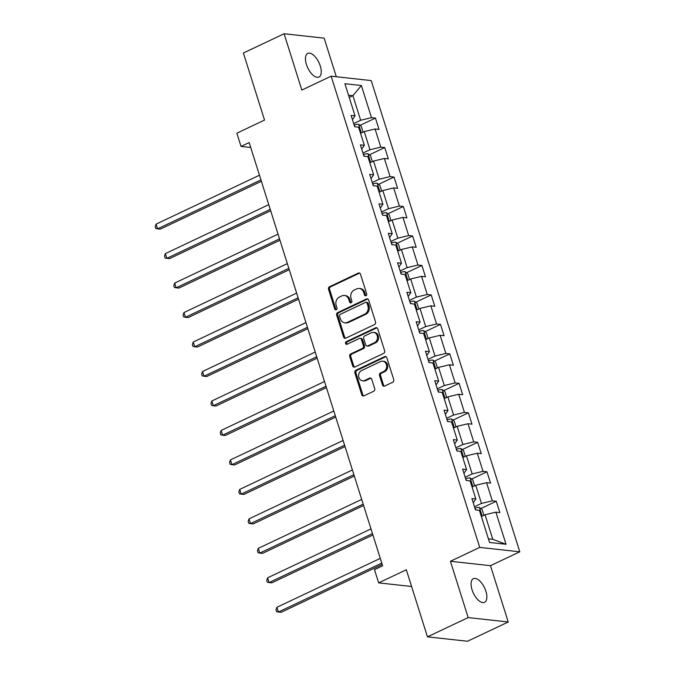 <?xml version="1.0" encoding="UTF-8"?>
<svg xmlns="http://www.w3.org/2000/svg" width="675" height="675" viewBox="0 0 675 675"><rect width="100%" height="100%" fill="white"/><g stroke="black" fill="none" stroke-linecap="round" stroke-linejoin="round"><path stroke-width="1.01" d="M365.993 295.726A1.401 1.19 -83.7 0 0 366.702 293.895L360.492 274.193A2.008 1.696 -83.7 0 0 358.307 273.088L329.543 286.706A2.008 1.696 -83.7 0 0 328.531 289.313L334.741 309.023A1.401 1.19 -83.7 0 0 336.977 307.96L336.175 305.412A6.421 5.434 -83.7 0 1 339.415 297.059L341.812 295.92A6.421 5.434 -83.7 0 1 344.385 295.473A6.421 5.434 -83.7 0 1 348.798 299.438L349.599 301.987A1.401 1.19 -83.7 0 0 351.844 300.932L351.034 298.375A6.421 5.434 -83.7 0 1 354.282 290.022L356.678 288.892A6.421 5.434 -83.7 0 1 359.252 288.444A6.421 5.434 -83.7 0 1 363.665 292.402L364.466 294.958A1.401 1.19 -83.7 0 0 365.993 295.726A1.401 1.19 -83.7 0 1 365.546 295.076L364.466 294.958M485.899 591.258A13.078 6.185 64.7 0 0 473.369 578.678A13.078 6.185 64.7 0 0 472.036 589.739A13.078 6.185 64.7 0 0 484.566 602.319A13.078 6.185 64.7 0 0 485.899 591.258M320.279 65.998A13.078 6.185 64.7 0 0 307.758 53.418A13.078 6.185 64.7 0 0 306.425 64.479A13.078 6.185 64.7 0 0 318.946 77.06A13.078 6.185 64.7 0 0 320.279 65.998M382.463 384.952A2.008 1.696 -83.7 0 0 384.649 386.058L392.723 382.236A2.008 1.696 -83.7 0 0 393.736 379.628L386.834 357.742A2.008 1.696 -83.7 0 0 384.649 356.645L355.885 370.254A2.008 1.696 -83.7 0 0 354.873 372.87L361.775 394.748A2.008 1.696 -83.7 0 0 363.952 395.845L373.705 391.238A2.008 1.696 -83.7 0 0 374.718 388.623L371.765 379.257A2.008 1.696 -83.7 0 0 369.579 378.16L364.745 380.447A5.366 4.539 -83.7 0 1 362.593 380.818A5.366 4.539 -83.7 0 1 358.661 376.27A5.366 4.539 -83.7 0 1 361.614 370.524L380.557 361.564A5.366 4.539 -83.7 0 1 382.708 361.192A5.366 4.539 -83.7 0 1 386.64 365.74A5.366 4.539 -83.7 0 1 383.687 371.486L380.531 372.98A2.008 1.696 -83.7 0 0 379.51 375.587L382.463 384.952L383.552 385.079A2.008 1.696 -83.7 0 0 384.396 386.151M336.319 76.756L324.143 38.154L284.091 33.75L243.388 53.013L264.532 120.091L236.858 133.186L241.026 146.416L249.168 142.56L382.615 565.793L374.473 569.641L378.641 582.871L411.59 586.491M468.172 617.583L508.233 621.987L490.48 565.684L450.419 561.279L468.172 617.583L427.469 636.846L406.316 569.767L378.641 582.871M450.419 561.279L479.722 547.408L331.147 76.182L371.208 80.587L519.784 551.812L479.722 547.408M284.091 33.75L301.843 90.053L331.147 76.182M374.532 324.557A2.008 1.696 -83.7 0 0 375.545 321.95L368.651 300.063A2.008 1.696 -83.7 0 0 366.466 298.966L337.702 312.576A2.008 1.696 -83.7 0 0 336.682 315.191L343.583 337.07A2.008 1.696 -83.7 0 0 345.769 338.167L374.532 324.557M377.738 328.902L384.64 350.789A2.008 1.696 -83.7 0 1 383.628 353.396L354.864 367.006A2.008 1.696 -83.7 0 1 352.679 365.909L349.726 356.543A2.008 1.696 -83.7 0 1 350.738 353.936L362.407 348.41A2.008 1.696 -83.7 0 0 363.42 345.802L361.462 339.593A2.008 1.696 -83.7 0 0 359.277 338.496L347.127 344.242A1.401 1.19 -83.7 0 1 346.309 341.643L375.562 327.805A2.008 1.696 -83.7 0 1 377.738 328.902M508.233 621.987L467.53 641.25L427.469 636.846M496.268 501.255L492.311 500.825L486.591 482.684L490.548 483.123L486.97 471.783L483.022 471.352L477.301 453.212L481.25 453.642L477.681 442.311L473.723 441.872L468.011 423.731L471.96 424.17L468.382 412.83L464.434 412.4L458.713 394.259L462.662 394.698L459.093 383.358L455.136 382.927L449.423 364.787L453.372 365.217L449.795 353.886L445.846 353.447L440.125 335.306L444.083 335.745L440.505 324.405L436.556 323.975L430.836 305.834L434.784 306.273L431.207 294.933L427.258 294.502L421.538 276.362L425.495 276.792L421.917 265.461L417.968 265.022L412.248 246.881L416.197 247.32L412.627 235.98L408.67 235.55L402.95 217.409L406.907 217.848L403.329 206.508L399.381 206.069L393.66 187.937L397.609 188.367L394.04 177.036L390.082 176.597L384.37 158.456L388.319 158.895L384.742 147.555L380.793 147.125L375.072 128.984L379.021 129.423L375.452 118.083L371.495 117.644L361.37 85.531L344.917 83.717L355.042 115.838L351.093 115.408L354.662 126.74L358.619 127.178L364.34 145.311L360.382 144.88L363.96 156.212L367.909 156.651L373.629 174.791L369.681 174.352L373.25 185.693L377.207 186.123L382.919 204.263L378.97 203.833L382.548 215.165L386.497 215.603L392.217 233.736L388.268 233.305L391.837 244.645L395.786 245.076L401.507 263.216L397.558 262.777L401.136 274.118L405.084 274.548L410.805 292.688L406.848 292.258L410.425 303.59L414.374 304.028L420.095 322.161L416.146 321.73L419.715 333.07L423.672 333.501L429.393 351.641L425.436 351.202L429.013 362.543L432.962 362.973L438.682 381.113L434.734 380.683L438.303 392.015L442.26 392.453L447.981 410.586L444.023 410.155L447.601 421.495L451.55 421.926L457.27 440.066L453.322 439.627L456.891 450.968L460.848 451.398L466.56 469.538L462.611 469.108L466.189 480.44L470.138 480.878L475.858 499.019L471.909 498.58L475.478 509.92L479.436 510.351L489.561 542.472L506.014 544.278L495.889 512.165L499.837 512.595L496.268 501.255L480.828 508.562M472.078 487.029L475.748 485.291L481.469 503.432L474.474 506.739M473.234 502.782L475.858 499.019M481.469 503.432L492.311 500.825M475.748 485.291L486.591 482.684M462.788 457.557L466.459 455.819L472.179 473.951L465.185 477.267M463.936 473.31L466.56 469.538M472.179 473.951L483.022 471.352M466.459 455.819L477.301 453.212M453.49 428.077L457.161 426.338L462.881 444.479L455.895 447.787M454.646 443.829L457.27 440.066M462.881 444.479L473.723 441.872M457.161 426.338L468.011 423.731M444.201 398.604L447.871 396.866L453.592 415.007L446.597 418.314M445.348 414.357L447.981 410.586M453.592 415.007L464.434 412.4M447.871 396.866L458.713 394.259M434.903 369.132L438.581 367.394L444.293 385.526L437.307 388.842M436.058 384.885L438.682 381.113M444.293 385.526L455.136 382.927M438.581 367.394L449.423 364.787M425.613 339.652L429.283 337.913L435.004 356.054L428.009 359.362M426.76 355.404L429.393 351.641M435.004 356.054L445.846 353.447M429.283 337.913L440.125 335.306M416.315 310.179L419.993 308.441L425.706 326.582L418.719 329.889M417.471 325.932L420.095 322.161M425.706 326.582L436.556 323.975M419.993 308.441L430.836 305.834M407.025 280.707L410.695 278.969L416.416 297.101L409.421 300.417M408.173 296.46L410.805 292.688M416.416 297.101L427.258 294.502M410.695 278.969L421.538 276.362M397.727 251.227L401.406 249.488L407.126 267.629L400.132 270.937M398.883 266.979L401.507 263.216M407.126 267.629L417.968 265.022M401.406 249.488L412.248 246.881M388.437 221.754L392.108 220.016L397.828 238.157L390.833 241.464M389.593 237.507L392.217 233.736M397.828 238.157L408.67 235.55M392.108 220.016L402.95 217.409M379.148 192.282L382.818 190.544L388.538 208.676L381.544 211.992M380.295 208.035L382.919 204.263M388.538 208.676L399.381 206.069M382.818 190.544L393.66 187.937M369.849 162.802L373.52 161.063L379.24 179.204L372.246 182.512M371.005 178.554L373.629 174.791M379.24 179.204L390.082 176.597M373.52 161.063L384.37 158.456M360.56 133.329L364.23 131.591L369.951 149.732L362.956 153.039M361.707 149.082L364.34 145.311M369.951 149.732L380.793 147.125M364.23 131.591L375.072 128.984M349.237 97.428L352.907 95.69L360.652 120.251L353.666 123.567M352.418 119.61L355.042 115.838M360.652 120.251L371.495 117.644M348.536 95.209L352.907 95.69L361.37 85.531M490.48 565.684L519.784 551.812M241.026 146.416L250.72 147.479M488.413 538.852L492.792 539.333L485.047 514.763L481.368 516.502M492.792 539.333L506.014 544.278M485.047 514.763L495.889 512.165M360.011 125.39L375.452 118.083M369.309 154.862L384.742 147.555M378.599 184.334L394.04 177.036M387.897 213.815L403.329 206.508M397.187 243.287L412.627 235.98M406.485 272.759L421.917 265.461M415.775 302.24L431.207 294.933M425.073 331.712L440.505 324.405M434.362 361.184L449.795 353.886M443.661 390.665L459.093 383.358M452.95 420.137L468.382 412.83M462.24 449.609L477.681 442.311M471.538 479.09L486.97 471.783M365.546 295.076L364.745 292.52A6.421 5.434 -83.7 0 0 360.332 288.562L359.252 288.444M344.385 295.473L345.473 295.599A6.421 5.434 -83.7 0 1 349.878 299.557L350.688 302.105A1.401 1.19 -83.7 0 0 351.127 302.763M359.64 273.113A2.008 1.696 -83.7 0 0 359.387 273.215L330.623 286.824A2.008 1.696 -83.7 0 0 329.611 289.432L335.821 309.142A1.401 1.19 -83.7 0 0 336.268 309.791M367.799 298.991A2.008 1.696 -83.7 0 0 367.546 299.084L338.782 312.694A2.008 1.696 -83.7 0 0 337.77 315.309L344.672 337.188A2.008 1.696 -83.7 0 0 345.516 338.268M367.057 303.159A1.401 1.19 -83.7 0 0 365.529 302.392L340.276 314.339A1.401 1.19 -83.7 0 0 339.567 316.17L340.411 318.862A6.421 5.434 -83.7 0 0 344.824 322.819A6.421 5.434 -83.7 0 0 347.397 322.372L364.66 314.204A6.421 5.434 -83.7 0 0 367.9 305.851L367.057 303.159L368.137 303.277A1.401 1.19 -83.7 0 0 367.175 302.417L366.086 302.29M344.824 322.819L345.912 322.937A6.421 5.434 -83.7 0 0 348.486 322.49L347.397 322.372M368.137 303.277L368.98 305.969A6.421 5.434 -83.7 0 1 365.74 314.322L348.486 322.49M360.079 338.352L361.167 338.47A2.008 1.696 -83.7 0 1 362.543 339.711L364.5 345.921A2.008 1.696 -83.7 0 1 363.488 348.536L351.818 354.054A2.008 1.696 -83.7 0 0 350.806 356.662L353.759 366.027A2.008 1.696 -83.7 0 0 354.611 367.107M376.895 327.831A2.008 1.696 -83.7 0 0 376.642 327.923L347.397 341.761A1.401 1.19 -83.7 0 0 347.127 344.242M374.507 342.681A5.366 4.539 -83.7 0 0 377.468 336.935A5.366 4.539 -83.7 0 0 373.537 332.387A5.366 4.539 -83.7 0 0 371.385 332.767L364.711 335.922A2.008 1.696 -83.7 0 0 363.698 338.529L365.656 344.748A2.008 1.696 -83.7 0 0 367.841 345.845L374.507 342.681L375.595 342.807A5.366 4.539 -83.7 0 0 378.557 337.053A5.366 4.539 -83.7 0 0 374.617 332.505L373.537 332.387M367.031 345.98L368.12 346.098A2.008 1.696 -83.7 0 0 368.921 345.963L367.841 345.845M375.595 342.807L368.921 345.963M382.708 361.192L383.788 361.311A5.366 4.539 -83.7 0 1 387.728 365.858A5.366 4.539 -83.7 0 1 384.767 371.604L381.611 373.098A2.008 1.696 -83.7 0 0 380.599 375.713L383.552 385.079M362.593 380.818L363.682 380.945A5.366 4.539 -83.7 0 0 365.825 380.565L364.745 380.447M370.913 378.186A2.008 1.696 -83.7 0 0 370.659 378.278L365.825 380.565M385.982 356.67A2.008 1.696 -83.7 0 0 385.737 356.763L356.965 370.373A2.008 1.696 -83.7 0 0 355.953 372.988L362.855 394.867A2.008 1.696 -83.7 0 0 363.707 395.947M363.066 132.14L361.336 126.411L358.577 124.276A5.417 1.333 162.5 0 0 354.282 124.943L354.113 124.993M259.462 175.196L156.077 224.125L157.562 228.842L160.27 229.146L261.377 181.297M359.412 130.14C360.273 129.355 360.037 128.596 358.695 127.879M156.077 224.125L155.216 226.631L155.815 228.521L157.562 228.842L260.947 179.921M372.355 161.62L370.634 155.883L367.875 153.757A5.417 1.333 162.5 0 0 363.58 154.415L363.412 154.474M268.751 204.668L165.367 253.597L166.86 258.323L169.568 258.618L270.675 210.769M368.702 159.621C369.571 158.828 369.326 158.077 367.993 157.351M165.367 253.597L164.514 256.103L165.105 257.993L166.86 258.323L270.245 209.393M381.653 191.093L379.924 185.355L377.165 183.229A5.417 1.333 162.5 0 0 372.87 183.895L372.701 183.946M278.041 234.149L174.665 283.07L176.15 287.795L178.858 288.09L279.965 240.241M378 189.093C378.861 188.3 378.624 187.549 377.283 186.823M174.665 283.07L173.804 285.584L174.403 287.474L176.15 287.795L279.534 238.874M390.943 220.565L389.222 214.836L386.454 212.709A5.417 1.333 162.5 0 0 382.168 213.368L381.991 213.418M287.339 263.621L183.954 312.55L185.448 317.275L188.148 317.571L289.263 269.722M387.29 218.565C388.159 217.78 387.914 217.021 386.581 216.304M183.954 312.55L183.102 315.056L183.693 316.946L185.448 317.275L288.824 268.346M400.233 250.045L398.512 244.308L395.752 242.182A5.417 1.333 162.5 0 0 391.458 242.848L391.289 242.899M296.629 293.093L193.252 342.023L194.738 346.748L197.446 347.043L298.552 299.194M396.588 248.046C397.448 247.253 397.212 246.502 395.871 245.776M193.252 342.023L192.392 344.528L192.991 346.418L194.738 346.748L298.122 297.818M409.531 279.517L407.81 273.78L405.042 271.654A5.417 1.333 162.5 0 0 400.756 272.32L400.579 272.371M305.927 322.574L202.542 371.495L204.036 376.22L206.736 376.515L307.851 328.666M405.877 277.518C406.738 276.733 406.502 275.974 405.16 275.248M202.542 371.495L201.682 374.009L202.281 375.899L204.036 376.22L307.412 327.299M418.821 308.99L417.099 303.261L414.34 301.134A5.417 1.333 162.5 0 0 410.046 301.793L409.877 301.843M315.217 352.046L211.84 400.975L213.325 405.7L216.034 405.996L317.14 358.147M415.176 306.99C416.036 306.205 415.8 305.446 414.458 304.729M211.84 400.975L210.98 403.481L211.57 405.371L213.325 405.7L316.71 356.771M428.119 338.47L426.398 332.733L423.63 330.607A5.417 1.333 162.5 0 0 419.344 331.273L419.167 331.324M324.515 381.518L221.13 430.448L222.615 435.173L225.323 435.468L326.438 387.619M424.465 336.471C425.326 335.677 425.09 334.927 423.748 334.201M221.13 430.448L220.269 432.953L220.868 434.843L222.615 435.173L326 386.243M437.408 367.942L435.687 362.205L432.928 360.079A5.417 1.333 162.5 0 0 428.633 360.745L428.465 360.796M333.804 410.999L230.42 459.92L231.913 464.645L234.622 464.948L335.728 417.091M433.763 365.943C434.624 365.158 434.388 364.399 433.046 363.673M230.42 459.92L229.567 462.434L230.158 464.324L231.913 464.645L335.298 415.724M446.707 397.415L444.977 391.686L442.218 389.559A5.417 1.333 162.5 0 0 437.923 390.218L437.754 390.268M343.102 440.471L239.718 489.4L241.203 494.125L243.911 494.421L345.018 446.572M443.053 395.415C443.914 394.63 443.678 393.871 442.336 393.154M239.718 489.4L238.857 491.906L239.456 493.796L241.203 494.125L344.587 445.196M455.996 426.895L454.275 421.158L451.516 419.032A5.417 1.333 162.5 0 0 447.221 419.698L447.053 419.749M352.392 469.952L249.007 518.873L250.501 523.597L253.209 523.893L354.316 476.044M452.343 424.896C453.212 424.102 452.967 423.352 451.634 422.626M249.007 518.873L248.155 521.378L248.746 523.268L250.501 523.597L353.886 474.668M465.294 456.368L463.565 450.63L460.806 448.504A5.417 1.333 162.5 0 0 456.511 449.17L456.342 449.221M361.69 499.424L258.306 548.345L259.791 553.07L262.499 553.373L363.606 505.516M461.641 454.368C462.502 453.583 462.265 452.824 460.924 452.098M258.306 548.345L257.445 550.859L258.044 552.749L259.791 553.07L363.175 504.149M474.584 485.84L472.863 480.111L470.095 477.984A5.417 1.333 162.5 0 0 465.809 478.642L465.632 478.693M370.98 528.896L267.595 577.825L269.089 582.55L271.797 582.846L372.904 534.997M470.931 483.84C471.8 483.055 471.555 482.296 470.222 481.579M267.595 577.825L266.743 580.331L267.334 582.221L269.089 582.55L372.465 533.621M483.882 515.32L482.153 509.583L479.393 507.457A5.417 1.333 162.5 0 0 475.099 508.123L474.93 508.174M380.27 558.377L276.893 607.298L278.378 612.023L281.087 612.318L382.193 564.469M480.229 513.321C481.089 512.528 480.853 511.777 479.512 511.051M276.893 607.298L276.033 609.803L276.632 611.693L278.378 612.023L381.763 563.093M364.745 292.52L363.665 292.402M350.688 302.105L349.599 301.987M349.878 299.557L348.798 299.438M335.821 309.142L334.741 309.023M329.611 289.432L328.531 289.313M330.623 286.824L329.543 286.706M359.387 273.215L358.307 273.088M344.672 337.188L343.583 337.07M337.77 315.309L336.682 315.191M338.782 312.694L337.702 312.576M367.546 299.084L366.466 298.966M365.74 314.322L364.66 314.204M368.98 305.969L367.9 305.851M353.759 366.027L352.679 365.909M350.806 356.662L349.726 356.543M351.818 354.054L350.738 353.936M363.488 348.536L362.407 348.41M364.5 345.921L363.42 345.802M362.543 339.711L361.462 339.593M347.397 341.761L346.309 341.643M376.642 327.923L375.562 327.805M380.599 375.713L379.51 375.587M381.611 373.098L380.531 372.98M384.767 371.604L383.687 371.486M370.659 378.278L369.579 378.16M362.855 394.867L361.775 394.748M355.953 372.988L354.873 372.87M356.965 370.373L355.885 370.254M385.737 356.763L384.649 356.645M361.361 132.95L358.644 124.335M354.856 126.765L354.282 124.943M370.659 162.422L367.942 153.807M364.154 156.237L363.58 154.415M379.949 191.894L377.232 183.279M373.444 185.709L372.87 183.895M389.247 221.375L386.53 212.76M382.742 215.19L382.168 213.368M398.537 250.847L395.82 242.232M392.032 244.662L391.458 242.848M407.835 280.319L405.118 271.704M401.33 274.134L400.756 272.32M417.125 309.8L414.408 301.185M410.619 303.615L410.046 301.793M426.414 339.272L423.706 330.657M419.918 333.087L419.344 331.273M435.712 368.744L432.996 360.138M429.207 362.559L428.633 360.745M445.002 398.225L442.285 389.61M438.497 392.04L437.923 390.218M454.3 427.697L451.583 419.082M447.795 421.512L447.221 419.698M463.59 457.169L460.873 448.563M457.085 450.984L456.511 449.17M472.888 486.65L470.171 478.035M466.383 480.465L465.809 478.642M482.178 516.122L479.461 507.507M475.673 509.937L475.099 508.123"/></g></svg>
